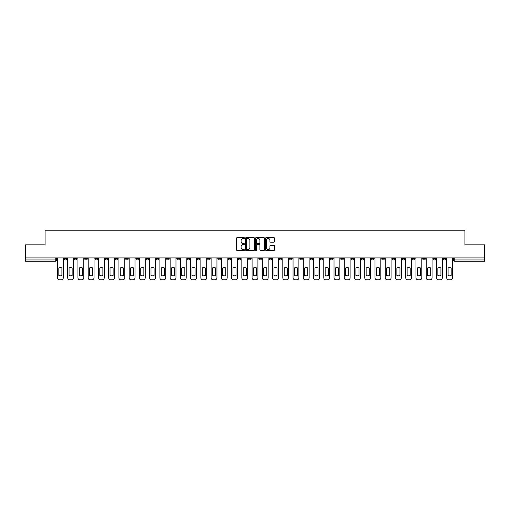 <?xml version="1.0" encoding="UTF-8"?>
<svg xmlns="http://www.w3.org/2000/svg" width="510" height="510" viewBox="0 0 510 510"><rect width="100%" height="100%" fill="white"/><g stroke="black" fill="none" stroke-linecap="round" stroke-linejoin="round"><path stroke-width="0.76" d="M244.494 238.074A0.453 0.453 0 0 0 244.041 237.622L237.195 237.622A0.644 0.644 0 0 0 236.551 238.266L236.551 249.868A0.644 0.644 0 0 0 237.195 250.512L244.041 250.512A0.453 0.453 0 0 0 244.494 250.059A0.453 0.453 0 0 0 244.041 249.607L243.155 249.607A2.066 2.066 0 0 1 241.096 247.548L241.096 246.579A2.066 2.066 0 0 1 243.155 244.519L244.041 244.519A0.453 0.453 0 0 0 244.494 244.067A0.453 0.453 0 0 0 244.041 243.614L243.155 243.614A2.066 2.066 0 0 1 241.096 241.555L241.096 240.586A2.066 2.066 0 0 1 243.155 238.521L244.041 238.521A0.453 0.453 0 0 0 244.494 238.074M402.224 257.92L402.224 258.647L404.851 258.647A1.313 1.313 0 0 1 403.537 259.96A1.313 1.313 0 0 1 402.224 258.647L402.224 257.92M340.756 257.92L340.756 258.647L343.383 258.647A1.313 1.313 0 0 1 342.07 259.96A1.313 1.313 0 0 1 340.756 258.647L340.756 257.92M330.512 257.92L330.512 258.647L333.145 258.647A1.313 1.313 0 0 1 331.831 259.96A1.313 1.313 0 0 1 330.512 258.647L330.512 257.92M269.05 257.92L269.05 258.647L271.677 258.647A1.313 1.313 0 0 1 270.364 259.96A1.313 1.313 0 0 1 269.05 258.647L269.05 257.92M258.806 257.92L258.806 258.647L261.432 258.647A1.313 1.313 0 0 1 260.119 259.96A1.313 1.313 0 0 1 258.806 258.647L258.806 257.92M248.568 257.92L248.568 258.647L251.194 258.647A1.313 1.313 0 0 1 249.881 259.96A1.313 1.313 0 0 1 248.568 258.647L248.568 257.92M228.078 257.92L228.078 258.647L230.705 258.647A1.313 1.313 0 0 1 229.392 259.96A1.313 1.313 0 0 1 228.078 258.647L228.078 257.92M207.589 258.647L207.589 257.92L207.589 258.647A1.313 1.313 0 0 0 208.902 259.96A1.313 1.313 0 0 1 207.589 258.647L210.216 258.647A1.313 1.313 0 0 1 208.902 259.96A1.313 1.313 0 0 0 210.216 258.647L210.216 257.92L210.216 258.647M197.344 258.647L197.344 257.92L197.344 258.647A1.313 1.313 0 0 0 198.658 259.96A1.313 1.313 0 0 1 197.344 258.647L199.971 258.647A1.313 1.313 0 0 1 198.658 259.96M187.1 258.647L187.1 257.92L187.1 258.647A1.313 1.313 0 0 0 188.413 259.96A1.313 1.313 0 0 1 187.1 258.647L189.726 258.647A1.313 1.313 0 0 1 188.413 259.96A1.313 1.313 0 0 0 189.726 258.647L189.726 257.92L189.726 258.647M176.855 257.92L176.855 258.647L179.488 258.647A1.313 1.313 0 0 1 178.168 259.96A1.313 1.313 0 0 1 176.855 258.647L176.855 257.92M166.617 257.92L166.617 258.647L169.244 258.647A1.313 1.313 0 0 1 167.93 259.96A1.313 1.313 0 0 1 166.617 258.647L166.617 257.92M156.372 257.92L156.372 258.647L158.999 258.647A1.313 1.313 0 0 1 157.686 259.96A1.313 1.313 0 0 1 156.372 258.647L156.372 257.92M146.128 258.647L146.128 257.92L146.128 258.647A1.313 1.313 0 0 0 147.441 259.96A1.313 1.313 0 0 1 146.128 258.647L148.754 258.647A1.313 1.313 0 0 1 147.441 259.96M125.638 258.647L125.638 257.92L125.638 258.647A1.313 1.313 0 0 0 126.952 259.96A1.313 1.313 0 0 1 125.638 258.647L128.265 258.647A1.313 1.313 0 0 1 126.952 259.96A1.313 1.313 0 0 0 128.265 258.647L128.265 257.92L128.265 258.647M115.394 258.647L115.394 257.92L115.394 258.647A1.313 1.313 0 0 0 116.707 259.96A1.313 1.313 0 0 1 115.394 258.647L118.02 258.647A1.313 1.313 0 0 1 116.707 259.96A1.313 1.313 0 0 0 118.02 258.647L118.02 257.92L118.02 258.647M105.149 258.647L105.149 257.92L105.149 258.647A1.313 1.313 0 0 0 106.462 259.96A1.313 1.313 0 0 1 105.149 258.647L107.776 258.647A1.313 1.313 0 0 1 106.462 259.96A1.313 1.313 0 0 0 107.776 258.647L107.776 257.92L107.776 258.647M94.911 258.647L94.911 257.92L94.911 258.647A1.313 1.313 0 0 0 96.224 259.96A1.313 1.313 0 0 1 94.911 258.647L97.537 258.647A1.313 1.313 0 0 1 96.224 259.96M84.666 258.647L84.666 257.92L84.666 258.647A1.313 1.313 0 0 0 85.98 259.96A1.313 1.313 0 0 1 84.666 258.647L87.293 258.647A1.313 1.313 0 0 1 85.98 259.96A1.313 1.313 0 0 0 87.293 258.647L87.293 257.92L87.293 258.647M74.422 258.647L74.422 257.92L74.422 258.647A1.313 1.313 0 0 0 75.735 259.96A1.313 1.313 0 0 1 74.422 258.647L77.048 258.647A1.313 1.313 0 0 1 75.735 259.96A1.313 1.313 0 0 0 77.048 258.647L77.048 257.92L77.048 258.647M273.838 242.167A0.644 0.644 0 0 0 274.482 241.523L274.482 238.266A0.644 0.644 0 0 0 273.838 237.622L266.233 237.622A0.644 0.644 0 0 0 265.589 238.266L265.589 249.868A0.644 0.644 0 0 0 266.233 250.512L273.838 250.512A0.644 0.644 0 0 0 274.482 249.868L274.482 245.935A0.644 0.644 0 0 0 273.838 245.291L270.58 245.291A0.644 0.644 0 0 0 269.937 245.935L269.937 247.885A1.721 1.721 0 0 1 268.215 249.607A1.721 1.721 0 0 1 266.488 247.885L266.488 240.248A1.721 1.721 0 0 1 268.215 238.521A1.721 1.721 0 0 1 269.937 240.248L269.937 241.523A0.644 0.644 0 0 0 270.58 242.167L273.838 242.167M25.5 257.92L25.5 244.857L45.071 244.857L45.071 230.214L464.929 230.214L464.929 244.857L484.5 244.857L484.5 257.92L25.5 257.92L25.5 259.96L56.559 259.96L56.559 257.92M254.439 238.266A0.644 0.644 0 0 0 253.789 237.622L246.183 237.622A0.644 0.644 0 0 0 245.54 238.266L245.54 249.868A0.644 0.644 0 0 0 246.183 250.512L253.789 250.512A0.644 0.644 0 0 0 254.439 249.868L254.439 238.266M256.211 237.622L263.817 237.622A0.644 0.644 0 0 1 264.46 238.266L264.46 249.868A0.644 0.644 0 0 1 263.817 250.512L260.559 250.512A0.644 0.644 0 0 1 259.915 249.868L259.915 245.163A0.644 0.644 0 0 0 259.271 244.519L257.11 244.519A0.644 0.644 0 0 0 256.466 245.163L256.466 250.059A0.453 0.453 0 0 1 256.014 250.512A0.453 0.453 0 0 1 255.561 250.059L255.561 238.266A0.644 0.644 0 0 1 256.211 237.622M453.441 257.92L453.441 259.96L484.5 259.96L484.5 261.273L454.754 261.273A1.313 1.313 0 0 1 453.441 259.96M484.5 257.92L484.5 259.96M56.559 259.96A1.313 1.313 0 0 1 55.246 261.273L25.5 261.273L25.5 259.96M445.823 257.92L445.823 258.647A1.313 1.313 0 0 1 444.51 259.96A1.313 1.313 0 0 1 443.196 258.647A1.313 1.313 0 0 0 444.51 259.96M443.196 257.92L443.196 258.647L445.823 258.647M435.578 257.92L435.578 258.647A1.313 1.313 0 0 1 434.265 259.96A1.313 1.313 0 0 1 432.952 258.647L435.578 258.647A1.313 1.313 0 0 1 434.265 259.96M432.952 257.92L432.952 258.647M425.334 257.92L425.334 258.647A1.313 1.313 0 0 1 424.02 259.96A1.313 1.313 0 0 1 422.707 258.647A1.313 1.313 0 0 0 424.02 259.96M422.707 257.92L422.707 258.647L425.334 258.647M415.089 257.92L415.089 258.647A1.313 1.313 0 0 1 413.776 259.96A1.313 1.313 0 0 1 412.462 258.647L415.089 258.647M412.462 257.92L412.462 258.647M404.851 257.92L404.851 258.647A1.313 1.313 0 0 1 403.537 259.96M394.606 257.92L394.606 258.647A1.313 1.313 0 0 1 393.293 259.96A1.313 1.313 0 0 1 391.98 258.647L394.606 258.647M391.98 257.92L391.98 258.647M384.361 257.92L384.361 258.647A1.313 1.313 0 0 1 383.048 259.96A1.313 1.313 0 0 1 381.735 258.647L384.361 258.647M381.735 257.92L381.735 258.647M374.117 257.92L374.117 258.647A1.313 1.313 0 0 1 372.804 259.96A1.313 1.313 0 0 1 371.49 258.647A1.313 1.313 0 0 0 372.804 259.96M371.49 257.92L371.49 258.647L374.117 258.647M363.872 257.92L363.872 258.647A1.313 1.313 0 0 1 362.559 259.96A1.313 1.313 0 0 1 361.246 258.647L363.872 258.647M361.246 257.92L361.246 258.647M353.628 257.92L353.628 258.647A1.313 1.313 0 0 1 352.314 259.96A1.313 1.313 0 0 1 351.001 258.647L353.628 258.647M351.001 257.92L351.001 258.647M343.383 257.92L343.383 258.647M333.145 257.92L333.145 258.647L333.145 257.92M322.9 257.92L322.9 258.647A1.313 1.313 0 0 1 321.587 259.96A1.313 1.313 0 0 1 320.274 258.647L322.9 258.647M320.274 257.92L320.274 258.647M312.655 257.92L312.655 258.647A1.313 1.313 0 0 1 311.342 259.96A1.313 1.313 0 0 1 310.029 258.647L312.655 258.647M310.029 257.92L310.029 258.647M302.411 257.92L302.411 258.647A1.313 1.313 0 0 1 301.098 259.96A1.313 1.313 0 0 1 299.784 258.647L302.411 258.647M299.784 257.92L299.784 258.647M292.166 257.92L292.166 258.647A1.313 1.313 0 0 1 290.853 259.96A1.313 1.313 0 0 1 289.54 258.647L292.166 258.647M289.54 257.92L289.54 258.647M281.922 257.92L281.922 258.647A1.313 1.313 0 0 1 280.608 259.96A1.313 1.313 0 0 1 279.295 258.647L281.922 258.647M279.295 257.92L279.295 258.647M271.677 257.92L271.677 258.647A1.313 1.313 0 0 1 270.364 259.96M261.432 257.92L261.432 258.647M251.194 258.647L251.194 257.92L251.194 258.647A1.313 1.313 0 0 1 249.881 259.96M240.949 257.92L240.949 258.647A1.313 1.313 0 0 1 239.636 259.96A1.313 1.313 0 0 1 238.323 258.647A1.313 1.313 0 0 0 239.636 259.96A1.313 1.313 0 0 0 240.949 258.647L238.323 258.647L238.323 257.92M230.705 258.647L230.705 257.92L230.705 258.647A1.313 1.313 0 0 1 229.392 259.96M220.46 257.92L220.46 258.647A1.313 1.313 0 0 1 219.147 259.96A1.313 1.313 0 0 1 217.834 258.647A1.313 1.313 0 0 0 219.147 259.96M217.834 257.92L217.834 258.647L220.46 258.647M199.971 257.92L199.971 258.647L199.971 257.92M179.488 258.647L179.488 257.92L179.488 258.647A1.313 1.313 0 0 1 178.168 259.96M169.244 258.647L169.244 257.92L169.244 258.647A1.313 1.313 0 0 1 167.93 259.96M158.999 258.647L158.999 257.92L158.999 258.647A1.313 1.313 0 0 1 157.686 259.96M148.754 257.92L148.754 258.647L148.754 257.92M138.51 258.647L138.51 257.92L138.51 258.647A1.313 1.313 0 0 1 137.196 259.96A1.313 1.313 0 0 1 135.883 258.647L138.51 258.647A1.313 1.313 0 0 1 137.196 259.96M135.883 257.92L135.883 258.647M97.537 257.92L97.537 258.647L97.537 257.92M66.804 257.92L66.804 258.647A1.313 1.313 0 0 1 65.49 259.96A1.313 1.313 0 0 1 64.177 258.647A1.313 1.313 0 0 0 65.49 259.96A1.313 1.313 0 0 0 66.804 258.647L66.804 257.92M64.177 257.92L64.177 258.647L66.804 258.647M246.897 238.521A0.453 0.453 0 0 0 246.445 238.973L246.445 249.16A0.453 0.453 0 0 0 246.897 249.607L247.828 249.607A2.066 2.066 0 0 0 249.894 247.548L249.894 240.586A2.066 2.066 0 0 0 247.828 238.521L246.897 238.521M259.915 240.28A1.721 1.721 0 0 0 258.188 238.559A1.721 1.721 0 0 0 256.466 240.28L256.466 242.97A0.644 0.644 0 0 0 257.11 243.614L259.271 243.614A0.644 0.644 0 0 0 259.915 242.97L259.915 240.28M58.822 267.941L58.822 275.547A4.106 4.106 0 0 0 61.914 275.547A4.106 4.106 0 0 1 58.822 275.547L58.822 267.941A4.106 4.106 0 0 1 61.914 267.941L61.914 275.547L61.914 267.941M57.445 277.816L57.445 257.92L57.445 277.816A1.97 1.97 0 0 0 59.415 279.786L61.321 279.786A1.97 1.97 0 0 0 63.291 277.816L63.291 257.92L63.291 277.816M59.415 279.786L61.321 279.786M69.067 267.941L69.067 275.547A4.106 4.106 0 0 0 72.152 275.547A4.106 4.106 0 0 1 69.067 275.547L69.067 267.941A4.106 4.106 0 0 1 72.152 267.941L72.152 275.547L72.152 267.941M67.69 277.816L67.69 257.92L67.69 277.816A1.97 1.97 0 0 0 69.66 279.786L71.566 279.786A1.97 1.97 0 0 0 73.536 277.816L73.536 257.92L73.536 277.816M79.311 267.941L79.311 275.547L79.311 267.941A4.106 4.106 0 0 1 82.397 267.941L82.397 275.547A4.106 4.106 0 0 1 79.311 275.547M77.934 277.816L77.934 257.92L77.934 277.816A1.97 1.97 0 0 0 79.904 279.786L81.81 279.786A1.97 1.97 0 0 0 83.78 277.816L83.78 257.92L83.78 277.816M69.66 279.786L71.566 279.786M82.397 267.941L82.397 275.547M79.904 279.786L81.81 279.786M89.556 267.941L89.556 275.547L89.556 267.941A4.106 4.106 0 0 1 92.641 267.941L92.641 275.547A4.106 4.106 0 0 1 89.556 275.547M88.179 277.816L88.179 257.92L88.179 277.816A1.97 1.97 0 0 0 90.149 279.786L92.049 279.786A1.97 1.97 0 0 0 94.018 277.816L94.018 257.92L94.018 277.816M99.801 267.941L99.801 275.547L99.801 267.941A4.106 4.106 0 0 1 102.886 267.941L102.886 275.547A4.106 4.106 0 0 1 99.801 275.547M98.424 277.816L98.424 257.92L98.424 277.816A1.97 1.97 0 0 0 100.393 279.786L102.293 279.786A1.97 1.97 0 0 0 104.263 277.816L104.263 257.92L104.263 277.816M110.045 267.941L110.045 275.547L110.045 267.941A4.106 4.106 0 0 1 113.131 267.941L113.131 275.547A4.106 4.106 0 0 1 110.045 275.547M108.662 277.816L108.662 257.92L108.662 277.816A1.97 1.97 0 0 0 110.638 279.786L112.538 279.786A1.97 1.97 0 0 0 114.508 277.816L114.508 257.92L114.508 277.816M92.641 267.941L92.641 275.547M90.149 279.786L92.049 279.786M102.886 267.941L102.886 275.547M100.393 279.786L102.293 279.786M113.131 267.941L113.131 275.547M110.638 279.786L112.538 279.786M120.29 267.941L120.29 275.547A4.106 4.106 0 0 0 123.375 275.547A4.106 4.106 0 0 1 120.29 275.547L120.29 267.941A4.106 4.106 0 0 1 123.375 267.941L123.375 275.547L123.375 267.941M118.906 277.816L118.906 257.92L118.906 277.816A1.97 1.97 0 0 0 120.876 279.786L122.782 279.786A1.97 1.97 0 0 0 124.752 277.816L124.752 257.92L124.752 277.816M120.876 279.786L122.782 279.786M130.534 267.941L130.534 275.547L130.534 267.941A4.106 4.106 0 0 1 133.62 267.941L133.62 275.547A4.106 4.106 0 0 1 130.534 275.547M129.151 277.816L129.151 257.92L129.151 277.816A1.97 1.97 0 0 0 131.121 279.786L133.027 279.786A1.97 1.97 0 0 0 134.997 277.816L134.997 257.92L134.997 277.816M133.62 267.941L133.62 275.547M131.121 279.786L133.027 279.786M140.773 267.941L140.773 275.547L140.773 267.941A4.106 4.106 0 0 1 143.865 267.941L143.865 275.547A4.106 4.106 0 0 1 140.773 275.547M139.396 277.816L139.396 257.92L139.396 277.816A1.97 1.97 0 0 0 141.366 279.786L143.272 279.786A1.97 1.97 0 0 0 145.242 277.816L145.242 257.92L145.242 277.816M143.865 267.941L143.865 275.547M141.366 279.786L143.272 279.786M151.017 267.941L151.017 275.547L151.017 267.941A4.106 4.106 0 0 1 154.103 267.941L154.103 275.547A4.106 4.106 0 0 1 151.017 275.547M149.64 277.816L149.64 257.92L149.64 277.816A1.97 1.97 0 0 0 151.61 279.786L153.516 279.786A1.97 1.97 0 0 0 155.486 277.816L155.486 257.92L155.486 277.816M154.103 267.941L154.103 275.547M151.61 279.786L153.516 279.786M161.262 267.941L161.262 275.547A4.106 4.106 0 0 0 164.347 275.547A4.106 4.106 0 0 1 161.262 275.547L161.262 267.941A4.106 4.106 0 0 1 164.347 267.941L164.347 275.547L164.347 267.941M159.885 277.816L159.885 257.92L159.885 277.816A1.97 1.97 0 0 0 161.855 279.786L163.761 279.786A1.97 1.97 0 0 0 165.731 277.816L165.731 257.92L165.731 277.816M171.507 267.941L171.507 275.547A4.106 4.106 0 0 0 174.592 275.547A4.106 4.106 0 0 1 171.507 275.547L171.507 267.941A4.106 4.106 0 0 1 174.592 267.941L174.592 275.547L174.592 267.941M170.13 277.816L170.13 257.92L170.13 277.816A1.97 1.97 0 0 0 172.099 279.786L173.999 279.786A1.97 1.97 0 0 0 175.969 277.816L175.969 257.92L175.969 277.816M181.751 267.941L181.751 275.547L181.751 267.941A4.106 4.106 0 0 1 184.837 267.941L184.837 275.547A4.106 4.106 0 0 1 181.751 275.547M180.374 277.816L180.374 257.92L180.374 277.816A1.97 1.97 0 0 0 182.344 279.786L184.244 279.786A1.97 1.97 0 0 0 186.214 277.816L186.214 257.92L186.214 277.816M191.996 267.941L191.996 275.547A4.106 4.106 0 0 0 195.081 275.547A4.106 4.106 0 0 1 191.996 275.547L191.996 267.941A4.106 4.106 0 0 1 195.081 267.941A4.106 4.106 0 0 0 191.996 267.941M195.081 267.941L195.081 275.547L195.081 267.941M190.612 277.816L190.612 257.92L190.612 277.816A1.97 1.97 0 0 0 192.582 279.786L194.488 279.786A1.97 1.97 0 0 0 196.458 277.816L196.458 257.92L196.458 277.816M202.24 267.941L202.24 275.547A4.106 4.106 0 0 0 205.326 275.547A4.106 4.106 0 0 1 202.24 275.547L202.24 267.941A4.106 4.106 0 0 1 205.326 267.941A4.106 4.106 0 0 0 202.24 267.941M205.326 267.941L205.326 275.547L205.326 267.941M200.857 277.816L200.857 257.92L200.857 277.816A1.97 1.97 0 0 0 202.827 279.786L204.733 279.786A1.97 1.97 0 0 0 206.703 277.816L206.703 257.92L206.703 277.816M212.479 267.941L212.479 275.547A4.106 4.106 0 0 0 215.571 275.547A4.106 4.106 0 0 1 212.479 275.547L212.479 267.941A4.106 4.106 0 0 1 215.571 267.941A4.106 4.106 0 0 0 212.479 267.941M215.571 267.941L215.571 275.547L215.571 267.941M211.102 277.816L211.102 257.92L211.102 277.816A1.97 1.97 0 0 0 213.072 279.786L214.978 279.786A1.97 1.97 0 0 0 216.948 277.816L216.948 257.92L216.948 277.816M161.855 279.786L163.761 279.786M172.099 279.786L173.999 279.786M184.837 267.941L184.837 275.547M182.344 279.786L184.244 279.786M192.582 279.786L194.488 279.786M202.827 279.786L204.733 279.786M213.072 279.786L214.978 279.786M222.723 267.941L222.723 275.547A4.106 4.106 0 0 0 225.809 275.547A4.106 4.106 0 0 1 222.723 275.547L222.723 267.941A4.106 4.106 0 0 1 225.809 267.941L225.809 275.547L225.809 267.941M221.346 277.816L221.346 257.92L221.346 277.816A1.97 1.97 0 0 0 223.316 279.786L225.222 279.786A1.97 1.97 0 0 0 227.192 277.816L227.192 257.92L227.192 277.816M223.316 279.786L225.222 279.786M232.968 267.941L232.968 275.547A4.106 4.106 0 0 0 236.053 275.547A4.106 4.106 0 0 1 232.968 275.547L232.968 267.941A4.106 4.106 0 0 1 236.053 267.941L236.053 275.547L236.053 267.941M231.591 277.816L231.591 257.92L231.591 277.816A1.97 1.97 0 0 0 233.561 279.786L235.467 279.786A1.97 1.97 0 0 0 237.437 277.816L237.437 257.92L237.437 277.816M233.561 279.786L235.467 279.786M243.213 267.941L243.213 275.547A4.106 4.106 0 0 0 246.298 275.547A4.106 4.106 0 0 1 243.213 275.547L243.213 267.941A4.106 4.106 0 0 1 246.298 267.941L246.298 275.547L246.298 267.941M241.836 277.816L241.836 257.92L241.836 277.816A1.97 1.97 0 0 0 243.805 279.786L245.705 279.786A1.97 1.97 0 0 0 247.681 277.816L247.681 257.92L247.681 277.816M243.805 279.786L245.705 279.786M253.457 267.941L253.457 275.547A4.106 4.106 0 0 0 256.543 275.547A4.106 4.106 0 0 1 253.457 275.547L253.457 267.941A4.106 4.106 0 0 1 256.543 267.941L256.543 275.547L256.543 267.941M252.08 277.816L252.08 257.92L252.08 277.816A1.97 1.97 0 0 0 254.05 279.786L255.95 279.786A1.97 1.97 0 0 0 257.92 277.816L257.92 257.92L257.92 277.816M254.05 279.786L255.95 279.786M263.702 267.941L263.702 275.547A4.106 4.106 0 0 0 266.787 275.547A4.106 4.106 0 0 1 263.702 275.547L263.702 267.941A4.106 4.106 0 0 1 266.787 267.941A4.106 4.106 0 0 0 263.702 267.941M266.787 267.941L266.787 275.547L266.787 267.941M262.318 277.816L262.318 257.92L262.318 277.816A1.97 1.97 0 0 0 264.295 279.786L266.195 279.786A1.97 1.97 0 0 0 268.164 277.816L268.164 257.92L268.164 277.816M264.295 279.786L266.195 279.786M273.947 267.941L273.947 275.547A4.106 4.106 0 0 0 277.032 275.547A4.106 4.106 0 0 1 273.947 275.547L273.947 267.941A4.106 4.106 0 0 1 277.032 267.941A4.106 4.106 0 0 0 273.947 267.941M277.032 267.941L277.032 275.547L277.032 267.941M272.563 277.816L272.563 257.92L272.563 277.816A1.97 1.97 0 0 0 274.533 279.786L276.439 279.786A1.97 1.97 0 0 0 278.409 277.816L278.409 257.92L278.409 277.816M274.533 279.786L276.439 279.786M284.191 267.941L284.191 275.547A4.106 4.106 0 0 0 287.277 275.547A4.106 4.106 0 0 1 284.191 275.547L284.191 267.941A4.106 4.106 0 0 1 287.277 267.941A4.106 4.106 0 0 0 284.191 267.941M287.277 267.941L287.277 275.547L287.277 267.941M282.808 277.816L282.808 257.92L282.808 277.816A1.97 1.97 0 0 0 284.778 279.786L286.684 279.786A1.97 1.97 0 0 0 288.654 277.816L288.654 257.92L288.654 277.816M284.778 279.786L286.684 279.786M294.429 267.941L294.429 275.547A4.106 4.106 0 0 0 297.521 275.547A4.106 4.106 0 0 1 294.429 275.547L294.429 267.941A4.106 4.106 0 0 1 297.521 267.941A4.106 4.106 0 0 0 294.429 267.941M297.521 267.941L297.521 275.547L297.521 267.941M293.052 277.816L293.052 257.92L293.052 277.816A1.97 1.97 0 0 0 295.022 279.786L296.928 279.786A1.97 1.97 0 0 0 298.898 277.816L298.898 257.92L298.898 277.816M295.022 279.786L296.928 279.786M304.674 267.941L304.674 275.547L304.674 267.941A4.106 4.106 0 0 1 307.759 267.941L307.759 275.547A4.106 4.106 0 0 1 304.674 275.547M303.297 277.816L303.297 257.92L303.297 277.816A1.97 1.97 0 0 0 305.267 279.786L307.173 279.786A1.97 1.97 0 0 0 309.143 277.816L309.143 257.92L309.143 277.816M307.759 267.941L307.759 275.547M305.267 279.786L307.173 279.786M314.919 267.941L314.919 275.547A4.106 4.106 0 0 0 318.004 275.547A4.106 4.106 0 0 1 314.919 275.547L314.919 267.941A4.106 4.106 0 0 1 318.004 267.941A4.106 4.106 0 0 0 314.919 267.941M318.004 267.941L318.004 275.547L318.004 267.941M313.542 277.816L313.542 257.92L313.542 277.816A1.97 1.97 0 0 0 315.512 279.786L317.418 279.786A1.97 1.97 0 0 0 319.387 277.816L319.387 257.92L319.387 277.816M315.512 279.786L317.418 279.786M325.163 267.941L325.163 275.547A4.106 4.106 0 0 0 328.249 275.547A4.106 4.106 0 0 1 325.163 275.547L325.163 267.941A4.106 4.106 0 0 1 328.249 267.941A4.106 4.106 0 0 0 325.163 267.941M328.249 267.941L328.249 275.547L328.249 267.941M323.786 277.816L323.786 257.92L323.786 277.816A1.97 1.97 0 0 0 325.756 279.786L327.656 279.786A1.97 1.97 0 0 0 329.626 277.816L329.626 257.92L329.626 277.816M325.756 279.786L327.656 279.786M335.408 267.941L335.408 275.547A4.106 4.106 0 0 0 338.493 275.547A4.106 4.106 0 0 1 335.408 275.547L335.408 267.941A4.106 4.106 0 0 1 338.493 267.941L338.493 275.547L338.493 267.941M334.031 277.816L334.031 257.92L334.031 277.816A1.97 1.97 0 0 0 336.001 279.786L337.9 279.786A1.97 1.97 0 0 0 339.87 277.816L339.87 257.92L339.87 277.816M336.001 279.786L337.9 279.786M345.653 267.941L345.653 275.547A4.106 4.106 0 0 0 348.738 275.547A4.106 4.106 0 0 1 345.653 275.547L345.653 267.941A4.106 4.106 0 0 1 348.738 267.941L348.738 275.547L348.738 267.941M344.269 277.816L344.269 257.92L344.269 277.816A1.97 1.97 0 0 0 346.239 279.786L348.145 279.786A1.97 1.97 0 0 0 350.115 277.816L350.115 257.92L350.115 277.816M346.239 279.786L348.145 279.786M355.897 267.941L355.897 275.547L355.897 267.941A4.106 4.106 0 0 1 358.983 267.941L358.983 275.547A4.106 4.106 0 0 1 355.897 275.547M354.514 277.816L354.514 257.92L354.514 277.816A1.97 1.97 0 0 0 356.484 279.786L358.39 279.786A1.97 1.97 0 0 0 360.36 277.816L360.36 257.92L360.36 277.816M358.983 267.941L358.983 275.547M356.484 279.786L358.39 279.786M366.135 267.941L366.135 275.547L366.135 267.941A4.106 4.106 0 0 1 369.227 267.941L369.227 275.547A4.106 4.106 0 0 1 366.135 275.547M364.758 277.816L364.758 257.92L364.758 277.816A1.97 1.97 0 0 0 366.728 279.786L368.634 279.786A1.97 1.97 0 0 0 370.604 277.816L370.604 257.92L370.604 277.816M369.227 267.941L369.227 275.547M366.728 279.786L368.634 279.786M376.38 267.941L376.38 275.547L376.38 267.941A4.106 4.106 0 0 1 379.465 267.941L379.465 275.547A4.106 4.106 0 0 1 376.38 275.547M375.003 277.816L375.003 257.92L375.003 277.816A1.97 1.97 0 0 0 376.973 279.786L378.879 279.786A1.97 1.97 0 0 0 380.849 277.816L380.849 257.92L380.849 277.816M379.465 267.941L379.465 275.547M376.973 279.786L378.879 279.786M386.625 267.941L386.625 275.547L386.625 267.941A4.106 4.106 0 0 1 389.71 267.941L389.71 275.547A4.106 4.106 0 0 1 386.625 275.547M385.248 277.816L385.248 257.92L385.248 277.816A1.97 1.97 0 0 0 387.217 279.786L389.124 279.786A1.97 1.97 0 0 0 391.094 277.816L391.094 257.92L391.094 277.816M389.71 267.941L389.71 275.547M387.217 279.786L389.124 279.786M396.869 267.941L396.869 275.547L396.869 267.941A4.106 4.106 0 0 1 399.955 267.941L399.955 275.547A4.106 4.106 0 0 1 396.869 275.547M395.492 277.816L395.492 257.92L395.492 277.816A1.97 1.97 0 0 0 397.462 279.786L399.362 279.786A1.97 1.97 0 0 0 401.338 277.816L401.338 257.92L401.338 277.816M399.955 267.941L399.955 275.547M397.462 279.786L399.362 279.786M407.114 267.941L407.114 275.547L407.114 267.941A4.106 4.106 0 0 1 410.199 267.941L410.199 275.547A4.106 4.106 0 0 1 407.114 275.547M405.737 277.816L405.737 257.92L405.737 277.816A1.97 1.97 0 0 0 407.707 279.786L409.606 279.786A1.97 1.97 0 0 0 411.576 277.816L411.576 257.92L411.576 277.816M410.199 267.941L410.199 275.547M407.707 279.786L409.606 279.786M417.358 267.941L417.358 275.547L417.358 267.941A4.106 4.106 0 0 1 420.444 267.941L420.444 275.547A4.106 4.106 0 0 1 417.358 275.547M415.981 277.816L415.981 257.92L415.981 277.816A1.97 1.97 0 0 0 417.951 279.786L419.851 279.786A1.97 1.97 0 0 0 421.821 277.816L421.821 257.92L421.821 277.816M420.444 267.941L420.444 275.547M417.951 279.786L419.851 279.786M427.603 267.941L427.603 275.547L427.603 267.941A4.106 4.106 0 0 1 430.689 267.941L430.689 275.547A4.106 4.106 0 0 1 427.603 275.547M426.22 277.816L426.22 257.92L426.22 277.816A1.97 1.97 0 0 0 428.19 279.786L430.096 279.786A1.97 1.97 0 0 0 432.066 277.816L432.066 257.92L432.066 277.816M430.689 267.941L430.689 275.547M428.19 279.786L430.096 279.786M437.848 267.941L437.848 275.547L437.848 267.941A4.106 4.106 0 0 1 440.933 267.941L440.933 275.547A4.106 4.106 0 0 1 437.848 275.547M436.464 277.816L436.464 257.92L436.464 277.816A1.97 1.97 0 0 0 438.434 279.786L440.34 279.786A1.97 1.97 0 0 0 442.31 277.816L442.31 257.92L442.31 277.816M440.933 267.941L440.933 275.547M438.434 279.786L440.34 279.786M448.086 267.941L448.086 275.547L448.086 267.941A4.106 4.106 0 0 1 451.178 267.941L451.178 275.547A4.106 4.106 0 0 1 448.086 275.547M446.709 277.816L446.709 257.92L446.709 277.816A1.97 1.97 0 0 0 448.679 279.786L450.585 279.786A1.97 1.97 0 0 0 452.555 277.816L452.555 257.92L452.555 277.816M451.178 267.941L451.178 275.547M448.679 279.786L450.585 279.786M55.246 257.92L55.246 261.273M454.754 257.92L454.754 261.273"/></g></svg>
